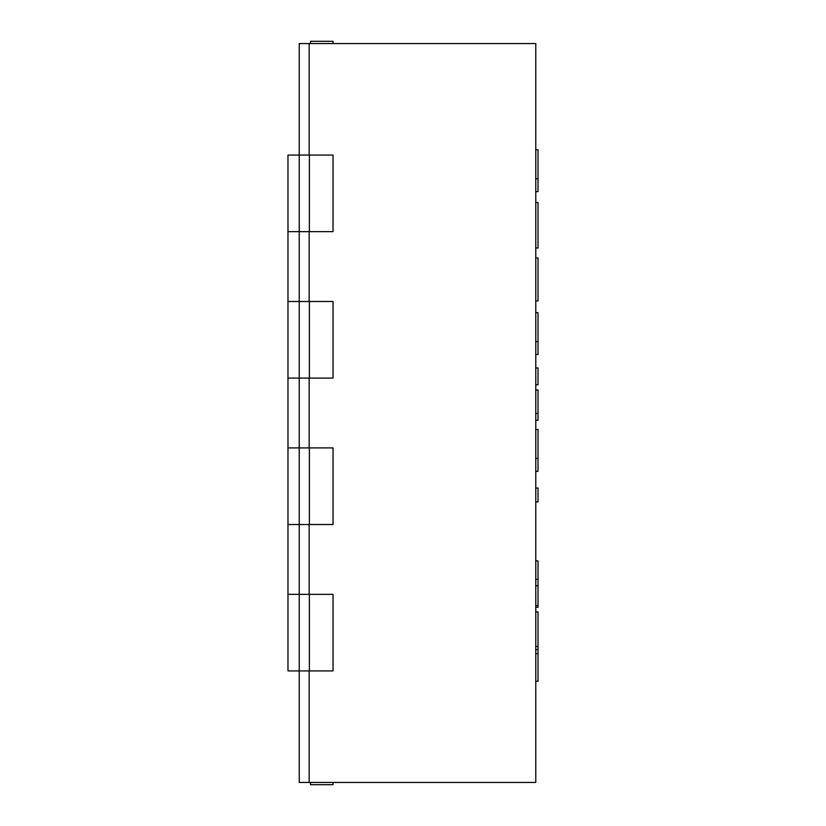 <?xml version="1.0" encoding="UTF-8"?>
<svg xmlns="http://www.w3.org/2000/svg" width="826" height="826" viewBox="0 0 826 826"><rect width="100%" height="100%" fill="white"/><g stroke="black" fill="none" stroke-linecap="round" stroke-linejoin="round"><path stroke-width="1.24" d="M310.504 782.449L310.504 784.7L333.033 784.7L333.033 782.449M333.033 43.551L333.033 41.3L310.504 41.3L310.504 43.551M309.161 782.449L535.775 782.449L535.775 43.551L299.239 43.551L299.239 155.061L309.378 155.061L309.378 231.652L299.239 231.652L299.239 301.49L333.033 301.49L333.033 378.081L299.239 378.081L299.239 447.919L333.033 447.919L333.033 524.51L299.239 524.51L299.239 594.348L333.033 594.348L333.033 670.939L299.239 670.939L299.239 782.449L309.161 782.449L309.161 670.939L287.975 670.939L287.975 594.348L299.239 594.348L299.239 670.939M309.161 43.551L309.161 155.061L299.239 155.061L299.239 231.652L309.161 231.652L309.161 301.49L299.239 301.49L299.239 378.081L309.161 378.081L309.161 447.919L299.239 447.919L299.239 524.51L309.161 524.51L309.161 594.348L299.239 594.348M287.975 594.348L287.975 301.49L299.239 301.49M287.975 301.49L287.975 155.061L299.239 155.061M309.378 231.652L333.033 231.652L333.033 155.061L309.378 155.061M299.239 231.652L287.975 231.652M309.378 594.348L309.378 670.939M299.239 524.51L287.975 524.51M309.378 447.919L309.378 524.51M287.975 447.919L299.239 447.919M299.239 378.081L287.975 378.081M309.378 301.49L309.378 378.081M538.025 202.504L535.775 202.504L538.025 202.546L538.025 248.006L535.775 248.006M535.775 257.97L538.025 257.97L538.025 300.932L535.775 300.932M535.775 413.454L538.025 413.454L538.025 390.058L535.775 390.058M538.025 413.454L538.025 420.269L535.775 420.269M535.775 178.726L538.025 178.726L538.025 149.733L535.775 149.733M538.025 178.726L538.025 191.611L535.775 191.611M535.775 341.665L538.025 341.665L538.025 312.662L535.775 312.662M538.025 341.665L538.025 354.54L535.775 354.54M535.775 458.451L538.025 458.451L538.025 429.448L535.775 429.448M538.025 458.451L538.025 471.336L535.775 471.336M538.025 639.541L538.025 649.618L535.775 649.618M538.025 649.618L538.025 653.686L535.775 653.686M538.025 653.686L538.025 681.316L535.775 681.316M535.775 579.305L538.025 579.305L538.025 560.885L535.775 560.885M538.025 579.305L538.025 585.82L535.775 585.82M538.025 585.82L538.025 605.551L535.775 605.551M535.775 367.962L538.025 367.962L538.025 384.761L535.775 384.761M535.775 611.932L538.025 611.932L538.025 646.5L535.775 646.5M535.775 501.888L538.025 501.888L538.025 488.021L535.775 488.021M538.025 605.551L538.025 607.213L535.775 607.213"/></g></svg>
